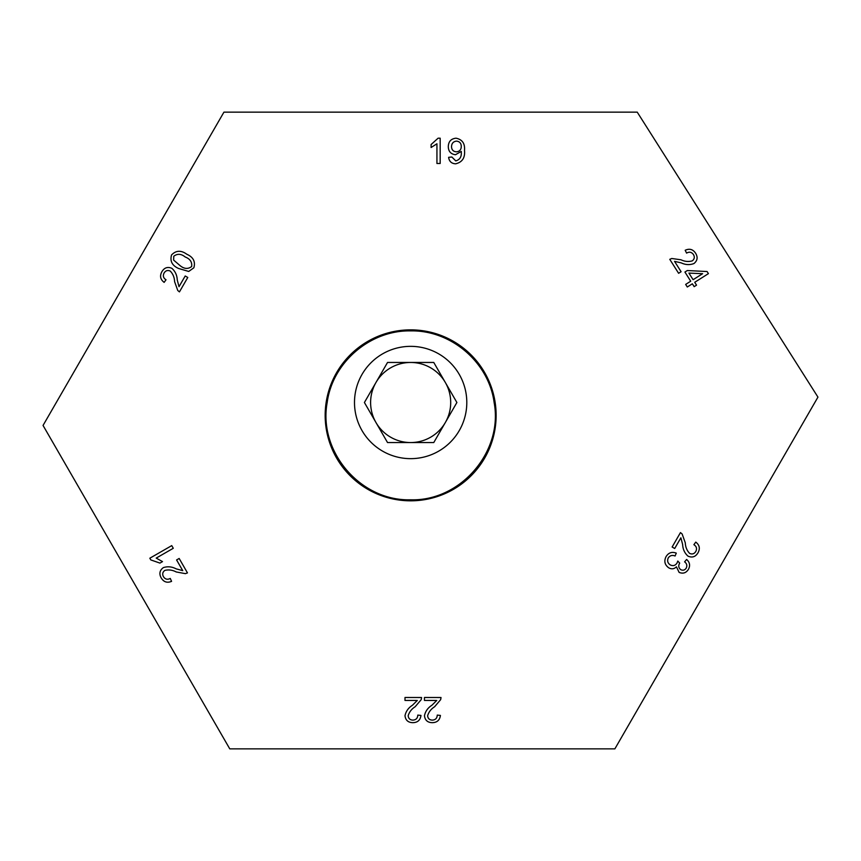 <?xml version="1.0" encoding="UTF-8"?>
<svg xmlns="http://www.w3.org/2000/svg" width="861" height="861" viewBox="0 0 861 861"><rect width="100%" height="100%" fill="white"/><g stroke="black" fill="none" stroke-linecap="round" stroke-linejoin="round"><path stroke-width="1.29" d="M496.13 415.336A85.487 85.487 0 0 1 410.654 500.822A85.487 85.487 0 0 1 325.167 415.336A85.487 85.487 0 0 1 410.654 329.86A85.487 85.487 0 0 1 496.13 415.336M681.202 262.885L674.55 261.357L681.094 271.721L678.608 273.292L669.772 259.333L671.763 258.494L681.008 259.796C684.753 261.583 688.52 261.927 692.298 260.861C694.472 259.118 694.859 257.019 693.449 254.576C691.609 252.036 689.327 251.552 686.594 253.112L685.184 250.271C689.51 248.28 692.997 249.281 695.634 253.274C698.034 257.256 697.475 260.689 693.934 263.563C689.726 265.123 685.485 264.897 681.202 262.885M682.633 544.453L680.879 537.802L674.701 548.5L672.129 547.015L680.459 532.593L682.127 533.981L685.291 542.828C685.464 547.015 686.906 550.545 689.639 553.408C692.212 554.538 694.267 553.892 695.785 551.492C697.195 548.672 696.56 546.401 693.891 544.69L695.763 542.107C699.573 545.024 700.305 548.597 697.98 552.827C695.548 556.852 692.212 557.95 687.993 556.141C684.624 553.117 682.848 549.221 682.633 544.453M431.878 705.277L436.753 700.456L424.451 700.445L424.451 697.485L441.026 697.518L440.66 699.649L434.601 706.763C431.07 708.99 428.746 711.982 427.626 715.771C427.928 718.548 429.499 720 432.33 720.119C435.472 719.925 437.108 718.257 437.259 715.093L440.412 715.426C439.788 720.162 437.065 722.583 432.254 722.67C427.594 722.562 424.99 720.237 424.462 715.695C425.399 711.294 427.874 707.817 431.878 705.277M176.118 568.841L182.747 570.649L176.591 559.951L179.163 558.466L187.461 572.899L185.427 573.652L176.193 571.952C172.491 569.993 168.713 569.476 164.871 570.402C162.6 572.059 162.126 574.158 163.439 576.676C165.183 579.313 167.454 579.894 170.274 578.441L171.576 581.358C167.142 583.188 163.687 582.036 161.19 577.903C158.941 573.781 159.651 570.348 163.342 567.614C167.637 566.226 171.899 566.635 176.118 568.841M177.258 280.029L179.023 286.681L185.201 275.983L187.773 277.468L179.443 291.89L177.764 290.501L174.6 281.655C174.439 277.468 172.986 273.938 170.252 271.064C167.68 269.934 165.635 270.58 164.107 272.991C162.697 275.811 163.332 278.081 166.012 279.782L164.139 282.376C160.329 279.459 159.586 275.875 161.922 271.645C164.354 267.631 167.68 266.523 171.909 268.341C175.267 271.366 177.054 275.262 177.258 280.029M438.098 138.201L440.175 138.201L440.175 163.482L436.936 163.482L436.936 143.776L431.103 147.511L431.103 144.519L438.098 138.201M614.872 748.855L817.95 397.115L637.237 112.145L223.935 112.145L43.05 425.442L229.769 748.855L614.872 748.855M464.499 150.331C465.241 157.767 462.271 162.266 455.598 163.816C451.508 163.579 449.184 161.416 448.613 157.326L451.853 157.003L455.77 160.889C459.839 159.726 461.679 156.777 461.27 152.053L461.259 151.428L455.469 154.732C450.798 154.119 448.409 151.407 448.29 146.596C448.473 141.516 451.056 138.718 456.039 138.201C462.282 139.482 465.101 143.529 464.499 150.331M193.843 267.793L188.72 271.452L178.604 268.481C172.135 265.608 169.789 261.087 171.565 254.931C176.021 250.325 181.111 250.099 186.826 254.253C193.284 257.127 195.63 261.647 193.843 267.793M150.826 559.93L149.836 558.208L171.737 545.616L173.276 548.285L156.207 558.1L162.514 561.609L159.931 563.094L150.826 559.93M412.419 705.277L417.294 700.456L404.993 700.445L405.004 697.485L421.578 697.518L421.212 699.649L415.142 706.763C411.612 708.99 409.287 711.982 408.168 715.771C408.48 718.548 410.051 720 412.882 720.119C416.014 719.925 417.65 718.257 417.8 715.093L420.964 715.426C420.329 720.162 417.617 722.583 412.806 722.67C408.136 722.562 405.531 720.237 405.004 715.695C405.94 711.294 408.415 707.817 412.419 705.277M668.706 567.808C664.681 564.816 663.82 561.049 666.123 556.507C668.61 552.654 672 551.524 676.283 553.128L675.089 556.002C672.301 554.871 670.052 555.474 668.33 557.799C666.984 560.715 667.63 563.094 670.288 564.934C673.044 566.247 675.282 565.645 676.994 563.105L677.801 561.049L679.695 563.116C678.177 565.72 678.533 567.905 680.771 569.67C683.042 570.714 684.861 570.176 686.239 568.066C687.369 565.602 686.82 563.535 684.592 561.846L686.615 559.456C689.779 562.265 690.404 565.537 688.477 569.282C686.163 572.952 683.053 573.986 679.125 572.393L676.434 566.829C674.12 569.067 671.548 569.39 668.706 567.808M692.352 283.796L687.293 286.993L685.657 284.41L690.716 281.213L684.925 272.044L687.304 270.548L707.085 271.527L708.42 273.637L694.73 282.3L696.538 285.152L694.16 286.659L692.352 283.796M456.459 151.816C459.591 151.504 461.195 149.739 461.259 146.521C461.238 143.281 459.656 141.484 456.534 141.118C453.284 141.516 451.616 143.4 451.53 146.768C451.691 149.911 453.327 151.601 456.459 151.816M173.631 260.097L180.197 265.726C184.232 268.987 188.053 269.256 191.648 266.533C192.218 262.045 190.077 258.87 185.233 257.008C181.187 253.726 177.366 253.468 173.771 256.244L173.631 260.097M688.918 273.098L693.094 279.707L702.619 273.69L688.918 273.098M327.18 402.507C318.075 451.25 360.242 501.263 410.654 499.8C460.926 501.339 503.341 451.164 494.128 402.507C488.854 362.578 451.325 330.086 410.654 330.882C369.929 330.107 332.475 362.578 327.18 402.507M445.331 382.478A40.047 40.047 0 0 0 375.977 382.478A40.047 40.047 0 0 0 410.654 442.554A40.047 40.047 0 0 0 445.331 382.478M354.495 402.507A56.159 56.159 0 0 0 410.654 458.655A56.159 56.159 0 0 0 466.802 402.507A56.159 56.159 0 0 0 410.654 346.348A56.159 56.159 0 0 0 354.495 402.507M387.536 362.459L433.772 362.459L456.89 402.507L433.772 442.554L387.536 442.554L364.407 402.507L387.536 362.459"/></g></svg>
